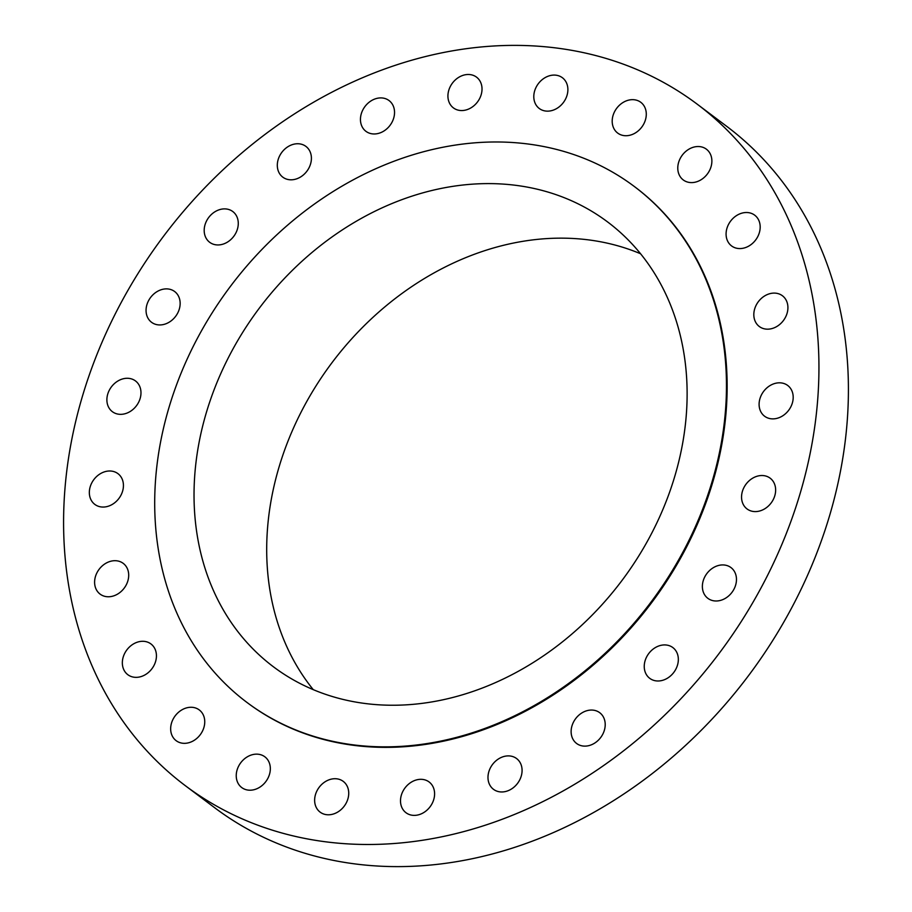 <?xml version="1.0" encoding="UTF-8"?>
<svg xmlns="http://www.w3.org/2000/svg" width="912" height="912" viewBox="0 0 912 912"><rect width="100%" height="100%" fill="white"/><g stroke="black" fill="none" stroke-linecap="round" stroke-linejoin="round"><path stroke-width="1.37" d="M111.948 471.162A19.232 15.675 -53.1 0 0 91.747 482.95A19.232 15.675 -53.1 0 0 94.837 504.404A19.232 15.675 -53.1 0 0 100.822 506.89A19.232 15.675 -53.1 0 0 121.022 495.091A19.232 15.675 -53.1 0 0 117.933 473.636A19.232 15.675 -53.1 0 0 111.948 471.162M117.215 560.869A19.232 15.675 -53.1 0 0 97.014 572.656A19.232 15.675 -53.1 0 0 100.103 594.111A19.232 15.675 -53.1 0 0 106.088 596.596A19.232 15.675 -53.1 0 0 126.289 584.797A19.232 15.675 -53.1 0 0 123.211 563.354A19.232 15.675 -53.1 0 0 117.215 560.869M144.951 641.455A19.232 15.675 -53.1 0 0 124.75 653.254A19.232 15.675 -53.1 0 0 127.84 674.709A19.232 15.675 -53.1 0 0 133.825 677.183A19.232 15.675 -53.1 0 0 154.025 665.395A19.232 15.675 -53.1 0 0 150.936 643.94A19.232 15.675 -53.1 0 0 144.951 641.455M193.264 707.438A19.232 15.675 -53.1 0 0 173.063 719.237A19.232 15.675 -53.1 0 0 176.153 740.681A19.232 15.675 -53.1 0 0 182.138 743.166A19.232 15.675 -53.1 0 0 202.339 731.378A19.232 15.675 -53.1 0 0 199.249 709.924A19.232 15.675 -53.1 0 0 193.264 707.438M258.848 754.315A19.232 15.675 -53.1 0 0 238.648 766.103A19.232 15.675 -53.1 0 0 241.737 787.558A19.232 15.675 -53.1 0 0 247.722 790.043A19.232 15.675 -53.1 0 0 267.923 778.244A19.232 15.675 -53.1 0 0 264.833 756.789A19.232 15.675 -53.1 0 0 258.848 754.315M337.246 778.882A19.232 15.675 -53.1 0 0 317.045 790.681A19.232 15.675 -53.1 0 0 320.135 812.136A19.232 15.675 -53.1 0 0 326.12 814.621A19.232 15.675 -53.1 0 0 346.321 802.822A19.232 15.675 -53.1 0 0 343.231 781.367A19.232 15.675 -53.1 0 0 337.246 778.882M423.111 779.486A19.232 15.675 -53.1 0 0 402.91 791.274A19.232 15.675 -53.1 0 0 406 812.729A19.232 15.675 -53.1 0 0 411.985 815.214A19.232 15.675 -53.1 0 0 432.185 803.415A19.232 15.675 -53.1 0 0 429.096 781.96A19.232 15.675 -53.1 0 0 423.111 779.486M510.595 756.059A19.232 15.675 -53.1 0 0 490.394 767.858A19.232 15.675 -53.1 0 0 493.483 789.313A19.232 15.675 -53.1 0 0 499.468 791.798A19.232 15.675 -53.1 0 0 519.669 779.999A19.232 15.675 -53.1 0 0 516.58 758.545A19.232 15.675 -53.1 0 0 510.595 756.059M593.735 710.22A19.232 15.675 -53.1 0 0 573.534 722.019A19.232 15.675 -53.1 0 0 576.612 743.474A19.232 15.675 -53.1 0 0 582.597 745.959A19.232 15.675 -53.1 0 0 602.798 734.16A19.232 15.675 -53.1 0 0 599.72 712.705A19.232 15.675 -53.1 0 0 593.735 710.22M666.854 645.092A19.232 15.675 -53.1 0 0 646.654 656.879A19.232 15.675 -53.1 0 0 649.743 678.334A19.232 15.675 -53.1 0 0 655.728 680.819A19.232 15.675 -53.1 0 0 675.929 669.02A19.232 15.675 -53.1 0 0 672.839 647.566A19.232 15.675 -53.1 0 0 666.854 645.092M724.983 565.098A19.232 15.675 -53.1 0 0 704.782 576.886A19.232 15.675 -53.1 0 0 707.872 598.34A19.232 15.675 -53.1 0 0 713.857 600.826A19.232 15.675 -53.1 0 0 734.057 589.027A19.232 15.675 -53.1 0 0 730.968 567.572A19.232 15.675 -53.1 0 0 724.983 565.098M764.165 475.688A19.232 15.675 -53.1 0 0 743.964 487.487A19.232 15.675 -53.1 0 0 747.042 508.942A19.232 15.675 -53.1 0 0 753.027 511.427A19.232 15.675 -53.1 0 0 773.228 499.628A19.232 15.675 -53.1 0 0 770.15 478.173A19.232 15.675 -53.1 0 0 764.165 475.688M781.709 382.983A19.232 15.675 -53.1 0 0 761.509 394.771A19.232 15.675 -53.1 0 0 764.598 416.225A19.232 15.675 -53.1 0 0 770.583 418.711A19.232 15.675 -53.1 0 0 790.784 406.912A19.232 15.675 -53.1 0 0 787.694 385.457A19.232 15.675 -53.1 0 0 781.709 382.983M776.431 293.265A19.232 15.675 -53.1 0 0 756.23 305.064A19.232 15.675 -53.1 0 0 759.32 326.519A19.232 15.675 -53.1 0 0 765.305 329.004A19.232 15.675 -53.1 0 0 785.506 317.205A19.232 15.675 -53.1 0 0 782.416 295.75A19.232 15.675 -53.1 0 0 776.431 293.265M748.695 212.678A19.232 15.675 -53.1 0 0 728.494 224.477A19.232 15.675 -53.1 0 0 731.584 245.932A19.232 15.675 -53.1 0 0 737.569 248.406A19.232 15.675 -53.1 0 0 757.769 236.618A19.232 15.675 -53.1 0 0 754.68 215.164A19.232 15.675 -53.1 0 0 748.695 212.678M700.393 146.695A19.232 15.675 -53.1 0 0 680.192 158.494A19.232 15.675 -53.1 0 0 683.27 179.949A19.232 15.675 -53.1 0 0 689.267 182.434A19.232 15.675 -53.1 0 0 709.468 170.635A19.232 15.675 -53.1 0 0 706.378 149.18A19.232 15.675 -53.1 0 0 700.393 146.695M129.493 378.446A19.232 15.675 -53.1 0 0 109.292 390.245A19.232 15.675 -53.1 0 0 112.381 411.688A19.232 15.675 -53.1 0 0 118.366 414.173A19.232 15.675 -53.1 0 0 138.567 402.386A19.232 15.675 -53.1 0 0 135.478 380.931A19.232 15.675 -53.1 0 0 129.493 378.446M168.663 289.047A19.232 15.675 -53.1 0 0 148.474 300.835A19.232 15.675 -53.1 0 0 151.552 322.289A19.232 15.675 -53.1 0 0 157.537 324.775A19.232 15.675 -53.1 0 0 177.737 312.976A19.232 15.675 -53.1 0 0 174.659 291.532A19.232 15.675 -53.1 0 0 168.663 289.047M226.803 209.053A19.232 15.675 -53.1 0 0 206.602 220.841A19.232 15.675 -53.1 0 0 209.68 242.296A19.232 15.675 -53.1 0 0 215.665 244.781A19.232 15.675 -53.1 0 0 235.866 232.982A19.232 15.675 -53.1 0 0 232.788 211.538A19.232 15.675 -53.1 0 0 226.803 209.053M299.923 143.914A19.232 15.675 -53.1 0 0 279.722 155.713A19.232 15.675 -53.1 0 0 282.811 177.167A19.232 15.675 -53.1 0 0 288.796 179.641A19.232 15.675 -53.1 0 0 308.997 167.854A19.232 15.675 -53.1 0 0 305.908 146.399A19.232 15.675 -53.1 0 0 299.923 143.914M383.063 98.074A19.232 15.675 -53.1 0 0 362.862 109.873A19.232 15.675 -53.1 0 0 365.94 131.328A19.232 15.675 -53.1 0 0 371.925 133.802A19.232 15.675 -53.1 0 0 392.126 122.014A19.232 15.675 -53.1 0 0 389.048 100.559A19.232 15.675 -53.1 0 0 383.063 98.074M470.535 74.659A19.232 15.675 -53.1 0 0 450.334 86.446A19.232 15.675 -53.1 0 0 453.424 107.901A19.232 15.675 -53.1 0 0 459.409 110.386A19.232 15.675 -53.1 0 0 479.609 98.587A19.232 15.675 -53.1 0 0 476.531 77.144A19.232 15.675 -53.1 0 0 470.535 74.659M634.809 99.83A19.232 15.675 -53.1 0 0 614.608 111.617A19.232 15.675 -53.1 0 0 617.686 133.072A19.232 15.675 -53.1 0 0 623.671 135.557A19.232 15.675 -53.1 0 0 643.872 123.758A19.232 15.675 -53.1 0 0 640.794 102.304A19.232 15.675 -53.1 0 0 634.809 99.83M556.411 75.251A19.232 15.675 -53.1 0 0 536.21 87.05A19.232 15.675 -53.1 0 0 539.288 108.505A19.232 15.675 -53.1 0 0 545.273 110.979A19.232 15.675 -53.1 0 0 565.474 99.191A19.232 15.675 -53.1 0 0 562.396 77.737A19.232 15.675 -53.1 0 0 556.411 75.251M185.375 785.722L214.844 807.861A426.166 347.381 -53.1 0 0 347.461 862.855A426.166 347.381 -53.1 0 0 794.979 601.555A426.166 347.381 -53.1 0 0 726.625 126.278L697.156 104.139A426.166 347.381 -53.1 0 0 564.539 49.145A426.166 347.381 -53.1 0 0 117.021 310.445A426.166 347.381 -53.1 0 0 185.375 785.722A426.166 347.381 -53.1 0 0 317.992 840.727A426.166 347.381 -53.1 0 0 765.51 579.416A426.166 347.381 -53.1 0 0 697.156 104.139M247.22 702.639A322.586 262.952 -53.1 0 0 247.574 702.89A322.586 262.952 -53.1 0 0 347.951 744.523A322.586 262.952 -53.1 0 0 686.702 546.733A322.586 262.952 -53.1 0 0 634.957 186.971A322.586 262.952 -53.1 0 0 634.615 186.721M347.267 744.01A322.586 262.952 -53.1 0 0 686.018 546.22A322.586 262.952 -53.1 0 0 634.273 186.458A322.586 262.952 -53.1 0 0 533.885 144.826A322.586 262.952 -53.1 0 0 195.145 342.627A322.586 262.952 -53.1 0 0 246.878 702.377A322.586 262.952 -53.1 0 0 347.267 744.01M521.048 186.059A278.194 226.757 -53.1 0 0 228.912 356.626A278.194 226.757 -53.1 0 0 273.543 666.877A278.194 226.757 -53.1 0 0 360.103 702.787A278.194 226.757 -53.1 0 0 652.24 532.209A278.194 226.757 -53.1 0 0 607.62 221.958A278.194 226.757 -53.1 0 0 521.048 186.059M640.555 253.753A278.194 226.757 -53.1 0 0 593.712 240.608A278.194 226.757 -53.1 0 0 315.381 386.905A278.194 226.757 -53.1 0 0 313.249 689.643M634.957 186.971L634.273 186.458M247.574 702.89L246.878 702.377"/></g></svg>
